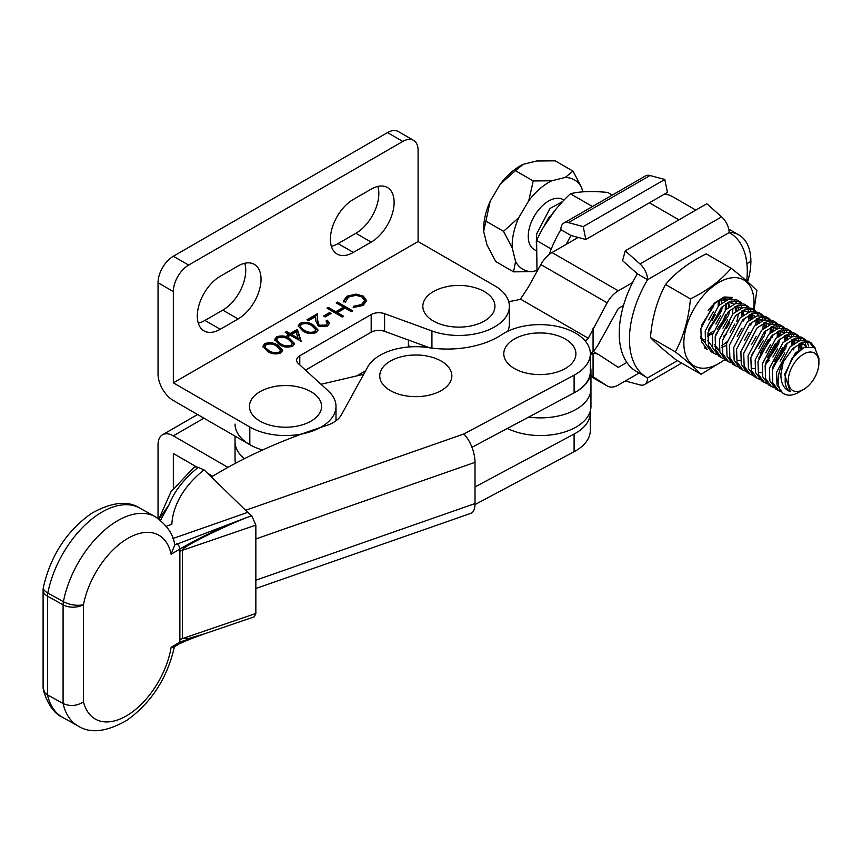 <?xml version="1.0" encoding="UTF-8"?>
<svg xmlns="http://www.w3.org/2000/svg" width="862" height="862" viewBox="0 0 862 862"><rect width="100%" height="100%" fill="white"/><g stroke="black" fill="none" stroke-linecap="round" stroke-linejoin="round"><path stroke-width="1.29" d="M279.299 344.552L274.633 339.553L276.54 336.87C281.411 335.232 285.796 335.792 289.697 338.55L294.492 343.539L292.627 346.147C287.725 347.828 283.275 347.289 279.299 344.552M302.831 330.965L298.166 325.965L300.073 323.282C304.954 321.645 309.329 322.205 313.229 324.963L318.035 329.952L316.16 332.56C311.257 334.24 306.818 333.702 302.831 330.965M173.337 291.582L158.037 282.758A21.636 12.488 -60 0 1 173.337 256.251L188.627 265.087A21.636 12.488 120 0 0 173.337 291.582L173.337 382.847L418.092 241.543L494.583 285.699A50.481 29.146 0 0 1 509.367 306.312L509.367 323.972A50.481 29.146 0 0 1 507.761 331.277M173.337 382.847L249.818 427.013A50.481 29.146 0 0 0 304.836 433.327A50.481 29.146 0 0 0 335.997 406.401A50.481 29.146 0 0 0 328.185 390.831L298.295 363.527A10.818 6.249 180 0 1 296.614 360.187A10.818 6.249 180 0 1 299.782 355.769L371.177 314.555A10.818 6.249 180 0 1 384.603 313.693L431.927 330.943A50.481 29.146 0 0 0 483.259 331.838A50.481 29.146 0 0 0 509.367 306.312M363.333 296.14L366.641 300.676L363.053 305.493L353.183 307.497L353.463 306.269L361.577 304.534L364.54 300.493L361.857 296.873C357.342 294.772 352.903 294.847 348.528 297.11L345.619 301.743L343.507 301.905L343.388 300.946L346.955 296.216L355.941 294.114L363.333 296.14L363.333 297.325L366.598 301.269M345.587 302.325L345.619 301.743M336.18 302.885L337.548 302.099L352.849 310.923L351.48 311.721L345.199 308.1L337.354 312.626L343.636 316.246L342.257 317.044L326.967 308.208L328.336 307.422L335.792 311.721L343.636 307.184L336.18 302.885M323.627 316.02L329.51 312.626L331.083 313.531L325.2 316.925L323.627 316.02M319.543 325.211L325.965 325.093L327.474 323.078L325.987 321.009L327.355 320.211L329.543 323.218L327.463 326.041L318.293 326.073L315.901 321.127L315.643 316.559L308.531 320.664L306.958 319.759L317.356 313.757L317.755 320.836L319.543 326.396L325.965 326.267L325.965 325.093M290.095 333.572L297.347 329.381L301.161 341.223L290.289 335.275L288.522 336.288L286.949 335.383L288.716 334.37L285.193 332.323L286.561 331.536L290.095 333.572L290.095 334.747L297.347 330.566L297.347 329.381M267.532 351.351L262.867 346.341L264.774 343.658C269.644 342.02 274.03 342.58 277.92 345.35L282.725 350.338L280.861 352.946C275.959 354.616 271.508 354.088 267.532 351.351M158.037 282.758L158.037 374.022A21.636 12.488 -120 0 0 173.337 400.518L249.818 444.673A50.481 29.146 0 0 0 262.533 450.018A50.481 29.146 0 0 1 235.035 424.072M305.514 370.132L371.177 332.215A10.818 6.249 180 0 1 384.603 331.353L429.772 347.828M188.627 265.087L402.802 141.443A21.636 12.488 120 0 1 413.62 140.366A21.636 12.488 120 0 1 418.092 150.268L418.092 241.543M331.374 246.306A32.454 18.738 120 0 0 338.044 243.601L355.887 233.29A32.454 18.738 120 0 0 377.847 186.429M198.282 323.142A32.454 18.738 120 0 0 204.951 320.438L222.795 310.137A32.454 18.738 120 0 0 244.754 263.266M402.802 141.443L387.501 132.608L173.337 256.251M387.501 132.608A21.636 12.488 -60 0 1 398.319 131.541L413.62 140.366M371.188 189.134L353.334 199.434A32.454 18.738 120 0 0 332.139 228.031A32.454 18.738 120 0 0 337.107 254.042A32.454 18.738 120 0 0 353.334 252.426L371.188 242.125A32.454 18.738 120 0 0 392.382 213.528A32.454 18.738 120 0 0 387.415 187.528A32.454 18.738 120 0 0 371.188 189.134M238.095 265.97L220.241 276.282A32.454 18.738 120 0 0 199.047 304.879A32.454 18.738 120 0 0 204.025 330.879A32.454 18.738 120 0 0 220.241 329.273L238.095 318.962A32.454 18.738 120 0 0 259.29 290.365A32.454 18.738 120 0 0 254.322 264.365A32.454 18.738 120 0 0 238.095 265.97M353.452 307.518L353.463 306.269M353.463 307.443L361.577 305.708L361.577 304.534M361.577 305.708L364.54 301.668L364.54 300.493M343.432 301.538L346.955 297.39L346.955 296.216M346.955 297.39L355.941 295.289L355.941 294.114M355.941 295.289L363.333 297.325M337.204 303.478L337.548 302.099M337.548 303.273L351.836 311.516M342.613 316.839L337.354 313.8L337.354 312.626M327.98 308.801L328.336 307.422M328.336 308.596L335.792 312.895L335.792 311.721M335.792 312.895L343.636 308.37L343.636 307.184M324.651 316.613L329.51 313.8L329.51 312.626M329.51 313.8L330.06 314.124M325.965 326.267L327.474 323.078M326.827 321.698L327.355 320.211M327.355 321.386L329.467 323.789M307.982 320.352L317.356 314.932L317.356 313.757M317.356 314.932L317.755 320.836M317.755 322.011L319.543 326.396M298.241 326.547L300.073 324.457L300.073 323.282M300.073 324.457C304.954 322.819 309.329 323.379 313.229 326.138L313.229 324.963M313.229 326.138L317.949 330.534M300.278 326.095L300.946 328.799L304.211 331.353C307.238 333.508 310.676 334.003 314.544 332.861L315.869 329.78L311.861 325.761C308.898 323.562 305.482 323.045 301.603 324.209L300.278 326.095L300.946 327.625L304.211 330.178C307.238 332.323 310.676 332.829 314.544 331.687L315.869 329.78M314.544 332.861L314.544 331.687M304.211 331.353L304.211 330.178M300.946 328.799L300.946 327.625M297.347 330.566L300.816 341.352M287.973 335.975L288.716 334.37M286.206 332.915L286.561 331.536M286.561 332.71L290.095 334.747M291.658 334.478L291.658 335.652L298.306 339.488L296.216 331.848L291.658 334.478L298.306 338.313M274.709 340.134L276.54 338.044L276.54 336.87M276.54 338.044C281.411 336.406 285.796 336.967 289.697 339.725L289.697 338.55M289.697 339.725L294.416 344.132M276.745 339.682L277.413 342.386L280.678 344.94C283.706 347.095 287.143 347.591 291.011 346.449L292.337 343.367L288.328 339.348C285.365 337.15 281.939 336.633 278.07 337.796L276.745 339.682L277.413 341.212L280.678 343.766C283.706 345.91 287.143 346.416 291.011 345.274L292.337 343.367M291.011 346.449L291.011 345.274M280.678 344.94L280.678 343.766M277.413 342.386L277.413 341.212M262.942 346.933L264.774 344.832L264.774 343.658M264.774 344.832C269.644 343.205 274.03 343.766 277.92 346.524L277.92 345.35M277.92 346.524L282.65 350.92M264.979 346.481L265.647 349.185L268.912 351.739C271.929 353.883 275.377 354.39 279.245 353.248L280.57 350.155L276.562 346.147C273.599 343.938 270.172 343.421 266.293 344.595L264.979 346.481L265.647 348L268.912 350.554C271.929 352.709 275.377 353.215 279.245 352.062L280.57 350.155M279.245 353.248L279.245 352.062M268.912 351.739L268.912 350.554M265.647 349.185L265.647 348M173.337 488.442L173.337 453.509L196.687 466.988M207.526 473.249L212.677 476.223M158.037 518.418L158.037 444.673A21.636 12.488 60 0 1 162.519 434.771A21.636 12.488 60 0 1 173.337 435.849L227.945 467.376M356.685 375.918L365.639 370.746M575.719 391.941A50.481 29.146 0 0 0 576.172 391.682A50.481 29.146 0 0 0 590.955 371.08L590.955 388.74A50.481 29.146 180 0 1 576.172 409.342A50.481 29.146 180 0 1 528.675 417.079A50.481 29.146 180 0 0 576.172 409.342A50.481 29.146 180 0 0 590.955 388.74L590.955 406.401A50.481 29.146 0 0 1 576.172 427.013A50.481 29.146 0 0 1 507.416 428.425M408.405 340.037L408.405 341.632A50.481 29.146 180 0 0 409.256 346.944A50.481 29.146 180 0 1 408.405 341.632L408.405 347.009M590.33 354.497L593.067 353.614A21.636 12.488 -60 0 1 598.508 354.519A21.636 12.488 -60 0 1 598.842 354.713L618.291 367.374L626.836 362.439M728.756 229.098L738.928 234.97A57.689 33.306 120 0 1 750.877 261.38L746.901 263.675L750.877 261.38A57.689 33.306 -60 0 1 747.58 281.82M639.076 373.03L618.291 385.034A21.636 12.488 -60 0 1 607.473 386.101A21.636 12.488 -60 0 1 607.15 385.907L590.955 375.369M427.175 346.88L428.479 347.634M590.33 354.034L593.067 351.362A21.636 12.488 120 0 0 598.842 343.593L618.291 308.488L623.506 305.471M695.828 210.091L672.629 196.698A57.689 33.306 120 0 0 664.451 194.112M738.928 234.97A57.689 33.306 120 0 0 729.144 232.277M578.176 237.438L552.003 252.544A21.636 12.488 120 0 0 540.851 264.548L528.341 287.143L520.443 299.103L588.272 338.26A36.053 20.817 0 0 0 585.47 341.287M552.003 252.544L618.291 290.817A21.636 12.488 120 0 0 607.15 302.821L588.272 338.26M590.955 371.08A50.481 29.146 0 0 0 590.33 366.49M520.443 299.103A36.053 20.817 180 0 1 508.666 301.474M618.291 290.817L632.557 282.585M43.369 587.421C50.632 555.656 66.686 530.97 91.501 513.375C111.694 502.104 127.759 500.326 139.73 508.063A79.326 44.964 119.1 0 0 47.83 593.024A14.428 5.937 -169 0 1 45.557 591.504A14.428 5.937 -169 0 1 43.369 587.421A14.428 14.428 0 0 0 43.1 590.179A14.428 8.329 180 0 0 45.19 594.489A14.428 8.329 180 0 0 47.507 596.17L47.507 694.847L63.088 703.521C70.005 706.603 76.804 706.064 83.474 701.883A64.909 36.786 119.1 0 0 128.007 714.91A64.909 36.786 119.1 0 0 171.129 647.297L179.878 642.061L179.878 549.029L171.129 554.266L174.663 545.021L246.435 517.642C214.757 530.626 179.533 548.588 182.399 550.301L182.399 638.623L188.067 638.677L205.77 633.408L254.376 616.761L255.852 613.475L255.852 525.152L182.399 550.301A14.428 8.329 180 0 0 179.371 551.68M43.1 590.179L43.1 688.436L45.19 693.123L47.507 694.847A79.326 44.964 119.1 0 0 62.549 717.335L78.119 725.998A79.326 44.964 -60.9 0 1 63.088 703.521L63.088 604.844L47.507 596.17A14.428 8.178 119.1 0 1 47.83 593.024L63.4 601.698A14.428 5.937 11 0 0 83.474 604.628L83.474 701.883M255.852 580.191L475.016 503.559L475.016 462.344A21.636 9.148 70.7 0 0 463.821 434.006L574.103 375.175A50.481 29.146 0 0 0 590.33 353.776A50.481 29.146 0 0 0 583.035 338.68A50.481 29.146 0 0 0 501.695 334.682A72.117 41.635 0 0 1 428.726 347.666A50.481 29.146 0 0 0 367.686 367.029L341.417 414.805A33.176 19.147 0 0 1 326.978 425.386A470.63 271.713 0 0 0 211.384 477.009M474.994 504.593L574.103 451.72A50.481 29.146 0 0 0 590.33 430.321L590.33 412.65A50.481 29.146 180 0 1 574.103 434.06L574.103 451.72M574.103 375.175L574.103 392.846L471.967 447.324M574.103 392.846A50.481 29.146 0 0 0 590.33 371.436L590.33 353.776M475.016 503.559A21.636 9.148 70.7 0 1 470.954 513.299L255.852 588.498M475.016 486.922L574.103 434.06M590.265 411.206A50.481 29.146 180 0 1 590.33 412.65M176.764 543.76A4.332 2.543 59.1 0 1 179.878 549.029C201.471 536.606 223.657 526.143 246.435 517.642L251.801 515.81L247.76 512.351L172.928 538.524L247.76 512.351L204.014 469.844A172.152 99.389 0 0 0 171.829 524.312L166.323 526.24L171.829 524.312A172.152 99.389 0 0 1 204.014 469.844L198.163 467.409A179.361 103.548 0 0 0 168.887 505.067L160.526 520.282M171.129 554.266A64.909 36.786 119.1 0 0 128.007 538.287A64.909 36.786 119.1 0 0 83.474 604.628A14.428 8.329 0 0 1 80.565 605.975A14.428 8.329 0 0 1 63.088 604.844A14.428 8.178 -60.9 0 1 63.4 601.698A79.326 44.964 -60.9 0 1 155.3 516.726C166.883 525.077 173.284 534.16 174.533 544.008L174.663 545.021M251.801 515.81L255.852 525.152M158.91 519.032L170.935 491.825L193.638 467.678A7.208 4.784 51.2 0 1 198.163 467.409M159.017 519.064L168.887 505.067L158.985 519.096M207.311 632.859C194.79 637.223 185.352 640.94 178.994 644.033L178.994 644.033A4.332 2.543 59.1 0 0 179.878 642.061L204.1 634.023M178.994 644.033L173.919 647.071L171.129 647.297M363.699 374.27L321.02 384.28M235.035 436.14L235.035 441.732A50.481 29.146 0 0 0 244.442 458.67A50.481 29.146 0 0 1 235.035 441.732L235.035 459.392A50.481 29.146 0 0 0 235.488 463.293M275.14 386.467C274.752 386.057 288.188 384.711 295.892 386.467A36.053 20.817 180 0 1 316.731 395.981A36.053 20.817 180 0 1 303.575 424.427A36.053 20.817 180 0 1 254.312 416.831A36.053 20.817 180 0 1 275.14 386.467A36.053 20.817 180 0 1 275.269 386.445M529.473 333.831C529.085 333.432 542.521 332.085 550.225 333.831A36.053 20.817 180 0 1 571.064 343.345A36.053 20.817 180 0 1 557.908 371.791A36.053 20.817 180 0 1 508.634 364.195A36.053 20.817 180 0 1 529.473 333.831A36.053 20.817 180 0 1 529.602 333.809M405.42 355.909C405.032 355.5 418.469 354.153 426.184 355.909A36.053 20.817 180 0 1 447.012 365.423A36.053 20.817 180 0 1 433.855 393.859A36.053 20.817 180 0 1 384.592 386.262A36.053 20.817 180 0 1 405.42 355.909A36.053 20.817 180 0 1 405.549 355.887M448.509 286.367C448.121 285.968 461.558 284.622 469.273 286.367A36.053 20.817 180 0 1 490.101 295.882A36.053 20.817 180 0 1 476.945 324.327A36.053 20.817 180 0 1 427.681 316.731A36.053 20.817 180 0 1 448.509 286.367A36.053 20.817 180 0 1 448.639 286.346M719.651 304.695L719.468 300.396M718.391 300.903L718.143 306.107M726.795 308.822L726.354 303.402M725.211 300.795L723.94 299.297M723.423 299.34L724.554 301.161M725.405 304.027L725.276 310.223M715.471 314.414L712.109 320.287M707.573 336.363L712.712 333.314M717.206 329.23L722.884 321.224L725.707 314.436M713.251 331.137L707.691 334.973M700.612 338.141L703.403 340.576M729.758 322.657L726.386 328.53M731.17 268.265L706.28 253.891C689.309 262.134 675.722 272.338 665.529 284.503C657.146 300.084 652.125 317.755 650.454 337.505C655.562 342.957 664.128 350.425 676.142 359.896L701.021 374.27C695.914 368.807 687.359 361.35 675.345 351.868C683.717 336.288 688.738 318.628 690.419 298.877C707.39 290.623 720.977 280.419 731.17 268.265C743.066 277.629 751.621 285.096 756.858 290.656L754.045 309.867M753.571 309.587A49.64 28.662 120 0 0 753.657 296.851A49.64 28.662 120 0 0 713.736 285.85A49.64 28.662 120 0 0 684.245 348.981A49.64 28.662 120 0 0 724.791 359.508M751.912 317.798A49.64 28.662 120 0 0 752.957 313.337M753.345 311.16A49.64 28.662 120 0 0 753.485 310.201M725.007 359.669L701.021 374.27M708.155 310.568A27.401 15.818 -60 0 1 718.951 300.536A27.401 15.818 -60 0 1 731.913 298.802M734.359 300.45A27.401 15.818 -60 0 1 736.504 303.295M737.43 305.514A27.401 15.818 -60 0 1 738.12 308.521A27.401 15.818 -60 0 1 738.249 309.738M718.1 301.053L727.377 299.804M738.281 313.305A27.401 15.818 -60 0 1 736.719 321.58M723.38 336.288L726.44 334.057M732.862 308.962L732.495 314.274M650.454 337.505L675.345 351.868M665.529 284.503L690.419 298.877M592.474 206.524L570.418 193.788C579.555 191.375 592 190.933 607.732 192.441L612.3 195.081M570.418 193.788C555.753 207.408 544.482 222.989 536.606 240.53L551.281 248.999M536.606 240.53L537.004 271.508M549.223 254.441A83.345 48.121 -60 0 1 560.871 229.648L571.075 235.531L585.848 239.496L667.436 192.388L664.796 179.49L583.208 226.598L585.848 239.496M566.269 244.312A83.345 48.121 -60 0 1 571.075 235.531M664.796 179.49L650.023 175.525L568.435 222.633L583.208 226.598M568.435 222.633A14.428 8.329 -120 0 0 563.867 223.042A14.428 8.329 -120 0 0 560.871 229.648M563.867 223.042L645.455 175.934A14.428 8.329 60 0 1 650.023 175.525M490.209 201.18A51.591 29.782 120 0 0 485.015 216.761A51.591 29.782 120 0 0 483.657 231.382L490.209 201.18L500.175 184.296L515.411 170.654L533.244 180.955L551.82 180.783A51.591 29.782 120 0 0 528.729 200.781L518.762 217.666A51.591 29.782 120 0 0 512.211 247.879L515.573 261.466A51.591 29.782 120 0 0 532.123 271.67L536.832 270.506M818.307 368.149A21.636 12.488 -60 0 1 803.599 389.452A21.636 12.488 -60 0 1 788.892 375.423A21.636 12.488 -60 0 1 805.722 353.064A21.636 12.488 -60 0 1 818.9 362.956A21.636 12.488 -60 0 1 818.307 368.149M818.9 362.956L818.9 358.28L814.665 347.623L803.955 347.418L792.027 358.15L785.293 374.798L785.153 381.597C785.433 386.488 787.135 389.829 790.238 391.628C783.838 389.074 780.735 383.213 780.918 374.033L783.278 361.954L792.717 348.604L802.597 342.289L811.067 342.785L815.226 348.076M802.63 348.086L795.454 353L784.56 374.27L790.238 391.628M803.599 389.452L798.503 392.393A28.845 16.658 -60 0 1 784.075 393.826A28.845 16.658 -60 0 1 778.892 373.688A28.845 16.658 -60 0 1 783.278 361.954M536.315 242.556L536.67 233.839L549.988 208.464L562.66 201.557M535.614 250.368L534.214 249.56A28.845 16.658 -60 0 1 529.031 229.421A28.845 16.658 -60 0 1 563.058 199.596L564.007 200.146M784.075 393.826L782.664 392.997L776.985 384.948L776.587 372.255L790.109 346.761L799.882 340.63L808.254 341.158L811.067 342.785M780.95 391.693L778.526 390.615L772.729 382.663L772.266 369.852L785.584 344.477L795.464 338.173L803.934 338.669L805.905 340.242M775.832 389.053L769.841 380.832L769.432 368.225L782.976 342.645L792.738 336.503L801.11 337.042L803.934 338.669M773.817 387.566L771.382 386.488L765.585 378.537L765.122 365.736L778.44 340.361L788.321 334.047L796.8 334.542L798.762 336.115M771.522 386.564L768.387 384.754L762.708 376.705L762.31 364.012L775.832 338.518L785.594 332.387L793.967 332.915L796.79 334.542M766.674 383.45L764.249 382.372L758.452 374.42L757.978 361.609L771.296 336.234L781.177 329.93L789.657 330.426L791.618 331.999M761.555 380.81L755.565 372.589L755.155 359.982L768.699 334.402L778.461 328.26L786.834 328.799L789.657 330.426M759.541 379.323L757.105 378.246L751.308 370.294L750.845 357.493L764.163 332.118L774.044 325.804L782.513 326.299L784.485 327.872M757.235 378.321L754.11 376.511L748.431 368.462L748.033 355.769L761.555 330.275L771.318 324.144L779.69 324.672L782.513 326.299M787.092 343.108L786.5 345.737L772.567 368.257M752.397 375.207L749.972 374.13L744.175 366.178L743.701 353.366L757.019 327.991L766.9 321.688L775.38 322.183L777.341 323.756M782.513 347.774L774.55 361.577M747.268 372.567L741.288 364.346L740.878 351.739L754.422 326.148L764.185 320.017L772.557 320.556L775.38 322.183M769.335 360.144L765.434 364.141M745.264 371.08L742.828 370.003L737.032 362.051L736.568 349.25L749.886 323.875L759.767 317.561L768.236 318.056L770.208 319.63M775.369 343.658L767.406 357.461M742.958 370.078L739.822 368.268L734.155 360.219L733.756 347.526L747.279 322.032L757.041 315.901L765.413 316.429L768.236 318.056M738.12 366.964L735.695 365.887L729.898 357.935L729.424 345.123L742.742 319.748L752.623 313.445L761.103 313.94L763.064 315.514M768.236 339.531L760.262 353.334M732.991 364.324L727.011 356.103L726.601 343.496L740.146 317.906L749.908 311.775L758.28 312.303L761.103 313.94M730.987 362.837L728.552 361.76L722.755 353.808L722.291 341.007L735.609 315.632L745.49 309.318L753.959 309.814L755.931 311.387M728.681 361.835L725.545 360.025L719.867 351.976L719.479 339.283L733.002 313.79L742.764 307.659L751.136 308.187L753.959 309.814M723.843 358.721L721.419 357.644L715.622 349.692L715.148 336.88L728.465 311.505L738.346 305.202L746.826 305.698L748.787 307.271M718.714 356.081L712.734 347.86L712.335 335.156L725.858 309.663L735.631 303.532L744.003 304.06L746.826 305.698M716.699 354.594L714.275 353.517L708.478 345.565L708.014 332.764L721.332 307.389L731.213 301.075L739.682 301.571L741.654 303.144M714.404 353.592L711.269 351.782L705.59 343.733L705.202 331.04L718.725 305.547L728.487 299.416L736.859 299.944L739.682 301.571M704.437 347.839L707.271 349.476L701.334 341.449L700.871 328.637L714.189 303.262L724.069 296.959L732.549 297.455M726.914 341.902L721.796 345.791M809.58 342.117L812.403 346.449M806.972 341.643L808.664 346.071M802.436 337.99L804.149 340.016M805.043 341.74L806.11 346.287M799.839 337.516L801.11 340.307M801.649 342.623L801.757 343.378M801.789 343.669L801.779 348.463M795.303 333.874L797.016 335.889M797.9 337.613L798.826 340.996M799.074 343.83L798.384 350.511M792.695 333.4L793.967 336.18M794.505 338.507L794.613 339.262M794.645 339.553L794.732 343.108M794.225 347.235L793.633 349.864M788.159 329.747L789.872 331.773M790.756 333.497L791.682 336.87M791.93 339.703L791.402 345.608M785.562 329.273L786.834 332.064M787.372 334.381L787.588 338.992M781.026 325.631L782.739 327.646M783.623 329.37L784.549 332.754M784.797 335.587L784.269 341.481M778.418 325.157L779.69 327.937M780.229 330.265L780.444 334.865M779.948 338.992L779.356 341.621M773.882 321.504L775.595 323.53M776.479 325.254L777.405 328.627M777.653 331.461L777.125 337.365M771.274 321.03L772.546 323.821M773.095 326.138L773.203 326.892M773.225 327.183L773.311 330.749M772.815 334.865L772.223 337.495M766.749 317.388L768.451 319.403M769.346 321.127L770.272 324.511M770.52 327.344L769.981 333.238M764.141 316.914L765.413 319.694M765.952 322.011L766.059 322.776M766.092 323.067L766.167 326.623M765.671 330.749L765.079 333.378M759.605 313.262L761.318 315.287M762.202 317.011L763.129 320.384M763.376 323.218L762.848 329.122M756.998 312.787L758.269 315.578M758.819 317.895L758.916 318.649M758.948 318.94L759.034 322.507M752.472 309.135L754.175 311.16M756.233 319.102L755.705 324.996M749.865 308.671L751.136 311.451M751.675 313.768L751.783 314.533M751.815 314.824L751.89 318.38M751.395 322.507L750.802 325.136M745.328 305.019L747.042 307.044M747.925 308.768L748.852 312.141M749.1 314.975L748.572 320.869M744.251 318.38L743.658 321.009M738.184 300.892L739.898 302.918M740.792 304.642L741.719 308.025M741.956 310.859L741.428 316.753M543.911 226.469L555.117 210.209M532.123 271.67L513.547 271.842L495.715 261.542L487.019 244.98L483.657 231.382M513.547 271.842L515.573 261.466M512.211 247.879L503.516 231.307L485.683 221.017M573.004 171.129L581.699 187.7A51.591 29.782 120 0 0 565.149 177.486L573.004 171.129L555.171 160.838L536.595 161L523.256 164.297A51.591 29.782 120 0 0 500.175 184.296M582.723 191.838L581.699 187.7M565.149 177.486L551.82 180.783M523.266 164.297L515.411 170.654M503.516 231.307L518.762 217.666M528.729 200.781L533.244 180.955M780.078 361.124L784.829 352.86M800.453 343.13L803.373 344.1L805.841 346.675M772.945 357.008L777.696 348.744M793.309 339.014L797.878 341.384M799.268 343.722L800.173 349.315M765.801 352.881L770.553 344.617M786.166 334.887L790.745 337.268M792.124 339.606L793.029 344.294M758.668 348.765L763.409 340.501M779.032 330.771L783.881 333.023M782.146 331.848L783.601 333.141M784.991 335.48L785.896 340.178M785.584 344.466L784.926 347.526L773.042 366.264M751.524 344.638L756.276 336.374M771.889 326.644L776.748 328.896M775.013 327.732L776.468 329.025M777.847 331.353L778.752 336.051M778.451 340.35L777.793 343.399L765.909 362.148M744.391 340.522L749.132 332.258M764.756 322.528L769.604 324.78M767.87 323.606L769.324 324.899M770.714 327.237L771.609 331.935M771.307 336.223L770.65 339.283L758.765 358.021M737.247 336.395L741.999 328.131M757.612 318.401L762.18 320.783M763.57 323.11L764.475 327.808M730.114 332.279L734.855 324.015M750.479 314.285L755.327 316.537M753.593 315.363L755.047 316.656M756.437 318.994L757.332 323.692M722.97 328.153L727.722 319.888M743.335 310.158L748.184 312.41M746.449 311.247L747.904 312.54M749.293 314.867L750.199 319.565M718.563 350.241L714.9 346.416M715.826 324.037L720.578 315.772M736.202 306.032L741.051 308.294M739.316 307.12L740.77 308.413M742.16 310.751L743.055 315.449M708.693 319.91L713.445 311.645M729.058 301.915L733.907 304.167M732.172 303.004L733.627 304.286M735.017 306.624L735.922 311.322M704.286 341.998L700.623 338.173M725.685 299.373L726.494 300.17M727.873 302.508L728.778 307.206M721.192 299.782L721.645 303.079M721.332 307.378L720.675 310.428L708.79 329.165M714.048 304.092L713.542 306.312L701.657 325.049M544.493 225.111L549.245 216.847M799.451 343.626L803.998 344.434L806.293 346.535M792.307 339.499L798.158 341.266M799.85 343.593L801.024 348.841M785.174 335.383L791.025 337.139M792.641 339.337L793.816 343.722M778.03 331.256L782.577 332.075M785.573 335.35L786.683 339.596M786.64 343.507L785.767 348.065L772.675 367.783M761.933 372.686L758.743 372.632M770.897 327.14L775.444 327.948M778.429 331.223L779.539 335.48M779.496 339.391L778.623 343.949L765.531 363.656M754.789 368.559L751.599 368.516M763.754 323.013L768.301 323.832M771.296 327.097L772.406 331.353M756.62 318.897L762.471 320.653M764.152 322.981L765.262 327.237M765.219 331.137L764.346 335.706L751.255 355.413M740.512 360.316L737.829 360.338M749.477 314.77L754.024 315.589M757.019 318.854L758.129 323.11M742.344 310.654L746.891 311.462M749.875 314.738L750.985 318.994M719.404 350.748L714.706 344.692M735.2 306.527L739.747 307.346M742.742 310.611L743.852 314.867M726.321 345.457L721.785 347.408M712.26 346.621L707.573 340.576M728.056 302.411L732.614 303.219M735.598 306.495L736.708 310.751M705.116 342.505L700.429 336.449M725.976 299.416L726.774 300.051M728.39 302.239L729.564 306.624M729.521 310.535L728.659 315.093L715.568 334.801M704.814 339.714L702.174 339.736M722.388 306.409L721.516 310.977L708.424 330.685M746.707 281.055A83.345 48.121 120 0 0 730.028 233.074A83.345 48.121 120 0 0 729.155 232.589L647.567 279.697A83.345 48.121 120 0 0 629.432 339.272A83.345 48.121 120 0 0 646.683 377.427A83.345 48.121 120 0 0 647.567 377.912L677.446 360.65M625.23 250.853L640.003 263.955L721.591 216.847L706.818 203.744L625.23 250.853L622.59 260.701L637.363 273.804A83.345 48.121 120 0 0 619.228 333.378A83.345 48.121 120 0 0 636.49 371.533L646.683 377.427M681.67 363.096L644.571 384.506A14.428 8.329 -120 0 1 640.003 384.915L625.306 380.982M644.571 384.506A14.428 8.329 -120 0 0 647.567 377.912M637.363 273.804L647.567 279.697A14.428 8.329 -120 0 0 640.003 263.955M721.591 216.847A14.428 8.329 60 0 1 729.155 232.589L730.028 233.074M249.818 427.013L249.818 444.673M299.782 355.769L299.782 364.895M371.177 314.555L371.177 332.215M384.603 313.693L384.603 331.353M431.927 330.943L431.927 348.119M222.795 310.137L238.095 318.962M204.951 320.438L220.241 329.273M355.887 233.29L371.188 242.125M338.044 243.601L353.334 252.426M173.337 435.849L203.928 418.178M590.955 376.554L607.15 385.907M593.067 353.614L593.067 376.748M423.199 347.009L423.199 345.425M649.409 202.796L678.933 219.842M540.851 264.548L607.15 302.821M598.508 354.519L593.067 351.373L593.067 328.228M475.016 462.344L255.852 538.965M245.627 510.272L463.918 433.963M179.371 640.003A14.428 8.329 180 0 1 182.399 638.623L255.852 613.475M335.997 406.401L335.997 420.753M197.592 414.525L162.519 434.771M590.955 376.565L607.473 386.101M139.73 508.063L155.3 516.726M62.549 717.335C54.069 713.531 47.636 704.34 43.251 689.772M174.598 646.004C167.519 677.812 151.55 702.627 126.703 720.449C106.371 731.946 90.176 733.799 78.119 725.998M778.655 390.691L775.832 389.064M764.378 382.448L761.555 380.821M750.102 374.205L747.279 372.578M735.825 365.962L733.002 364.324M721.548 357.719L718.725 356.081M803.147 343.96L803.998 344.434M796.014 339.843L796.854 340.318M788.87 335.717L789.721 336.191M760.316 319.231L761.168 319.705"/></g></svg>

